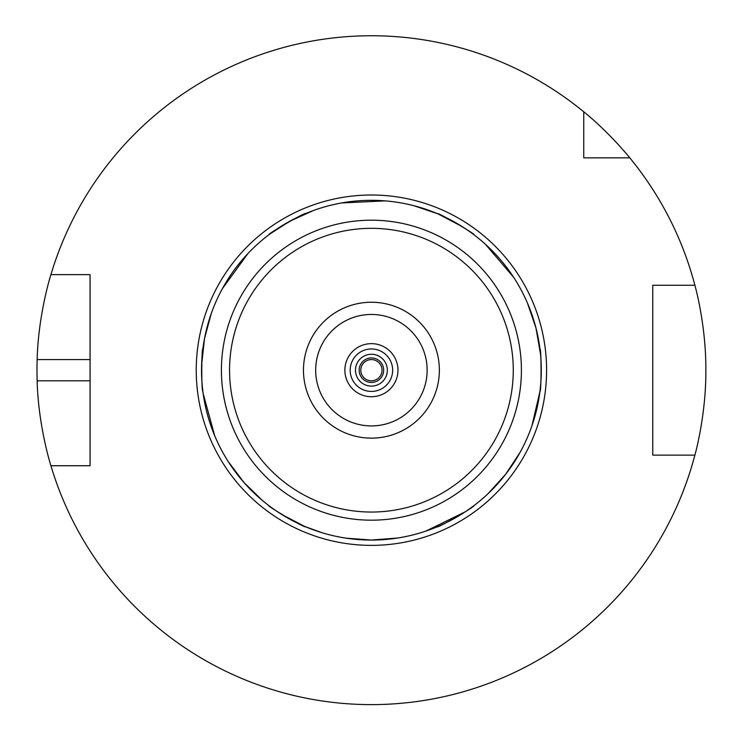 <?xml version="1.0" encoding="UTF-8"?>
<svg xmlns="http://www.w3.org/2000/svg" width="743" height="743" viewBox="0 0 743 743"><rect width="100%" height="100%" fill="white"/><g stroke="black" fill="none" stroke-linecap="round" stroke-linejoin="round"><path stroke-width="1.11" d="M437.181 526.815C436.782 528.719 475.826 506.206 473.978 505.602C475.826 506.206 436.782 528.719 437.181 526.815A169.868 169.868 0 0 1 371.416 540.059A169.868 169.868 0 0 0 518.53 285.256A169.868 169.868 0 0 0 224.302 285.256A169.868 169.868 0 0 0 371.416 540.059A169.868 169.868 0 0 0 518.53 285.256A169.868 169.868 0 0 0 224.302 285.256A169.868 169.868 0 0 0 371.416 540.059L397.737 538.006A169.868 169.868 0 0 0 425.943 531.069L465.118 511.881A169.868 169.868 0 0 0 472.678 506.577A169.868 169.868 0 0 1 468.926 509.289A169.868 169.868 0 0 0 472.678 506.577A169.868 169.868 0 0 1 438.686 526.174M202.858 391.301A169.868 169.868 0 0 0 203.164 393.604A169.868 169.868 0 0 1 202.858 391.301A169.868 169.868 0 0 0 268.66 505.454C266.811 506.057 305.828 528.626 305.419 526.713C305.828 528.626 266.811 506.057 268.66 505.454A169.868 169.868 0 0 1 262.307 500.392A169.868 169.868 0 0 0 268.66 505.454A169.868 169.868 0 0 1 262.307 500.392L243.992 482.523L228.129 461.431A169.868 169.868 0 0 1 214.681 435.677A169.868 169.868 0 0 0 228.129 461.431A169.868 169.868 0 0 1 214.681 435.677L203.164 393.604A169.868 169.868 0 0 1 202.858 391.301C201.409 392.601 201.446 347.529 202.895 348.829C201.446 347.529 201.409 392.601 202.858 391.301A169.868 169.868 0 0 0 203.61 396.595M437.404 213.659C437.005 211.755 476.022 234.314 474.173 234.918C476.022 234.314 437.005 211.755 437.404 213.659A169.868 169.868 0 0 0 305.652 213.566C306.051 211.662 266.997 234.166 268.855 234.769C266.997 234.166 306.051 211.662 305.652 213.566A169.868 169.868 0 0 1 344.678 202.43M539.938 391.542C541.387 392.843 541.415 347.77 539.966 349.071C541.415 347.77 541.387 392.843 539.938 391.542A169.868 169.868 0 0 1 473.978 505.602A169.868 169.868 0 0 0 487.891 493.844L505.639 474.303L520.156 452.246A169.868 169.868 0 0 0 531.96 425.711L539.947 391.477M395.74 538.313A169.868 169.868 0 0 0 428.795 530.075M462.583 513.524A169.868 169.868 0 0 0 472.947 506.373M473.96 505.611A169.868 169.868 0 0 0 505.639 474.303M519.162 454.01A169.868 169.868 0 0 0 532.917 422.841M540.551 386.007A169.868 169.868 0 0 0 540.124 350.352M539.975 349.099A169.868 169.868 0 0 0 535.954 327.942M528.208 304.816A169.868 169.868 0 0 0 512.011 274.845M487.575 246.239A169.868 169.868 0 0 0 474.155 234.909A169.868 169.868 0 0 1 485.355 244.196A169.868 169.868 0 0 0 474.173 234.918A169.868 169.868 0 0 1 485.355 244.196L513.682 277.362A169.868 169.868 0 0 1 527.419 302.958A169.868 169.868 0 0 0 513.682 277.362A169.868 169.868 0 0 1 527.419 302.958L535.954 327.942L540.505 353.947A169.868 169.868 0 0 1 540.635 355.293A169.868 169.868 0 0 0 540.505 353.947A169.868 169.868 0 0 1 540.635 355.293A169.868 169.868 0 0 1 541.285 370.311A169.868 169.868 0 0 0 540.635 355.293A169.868 169.868 0 0 1 540.802 382.989A169.868 169.868 0 0 0 541.285 370.311A169.868 169.868 0 0 1 540.802 382.989L540.068 390.484M473.142 234.147A169.868 169.868 0 0 0 438.881 214.29M415.857 206.238A169.868 169.868 0 0 0 382.255 200.666M304.463 214.068A169.868 169.868 0 0 0 289.575 221.33M268.873 234.76A169.868 169.868 0 0 0 245.469 256.196M224.08 285.637A169.868 169.868 0 0 0 204.557 338.353M201.715 362.575A169.868 169.868 0 0 0 202.709 390.019M213.538 432.881A169.868 169.868 0 0 0 229.225 463.121M438.909 214.3A169.868 169.868 0 0 1 472.873 233.943A169.868 169.868 0 0 0 469.121 231.231A169.868 169.868 0 0 1 472.864 233.943A169.868 169.868 0 0 0 462.22 226.624L438.481 214.114M437.488 213.696L413.907 205.718A169.868 169.868 0 0 0 385.264 200.879L341.696 202.941A169.868 169.868 0 0 0 313.63 210.445L289.575 221.33L269.876 233.999M202.895 348.829A169.868 169.868 0 0 1 268.855 234.769L267.879 235.522A169.868 169.868 0 0 0 247.921 253.549L222.324 288.776A169.868 169.868 0 0 0 211.337 313.332L204.557 338.353L201.641 364.599A169.868 169.868 0 0 0 202.663 389.685A169.868 169.868 0 0 1 202.198 385.078A169.868 169.868 0 0 0 202.663 389.685A169.868 169.868 0 0 1 202.69 350.455M303.924 526.081A169.868 169.868 0 0 1 269.96 506.438A169.868 169.868 0 0 0 273.712 509.15A169.868 169.868 0 0 1 269.96 506.438A169.868 169.868 0 0 0 282.154 514.713L304.556 526.35M305.336 526.685L322.035 532.722A169.868 169.868 0 0 0 345.904 538.136L371.416 540.059A169.868 169.868 0 0 1 305.419 526.713M397.737 538.006A169.868 169.868 0 0 0 425.943 531.069A169.868 169.868 0 0 1 397.737 538.006M465.118 511.881A169.868 169.868 0 0 0 468.926 509.289A169.868 169.868 0 0 1 465.118 511.881M473.978 505.602A169.868 169.868 0 0 0 487.891 493.844A169.868 169.868 0 0 1 473.978 505.602M520.156 452.246A169.868 169.868 0 0 0 531.96 425.711A169.868 169.868 0 0 1 520.156 452.246M469.121 231.231A169.868 169.868 0 0 0 462.22 226.624A169.868 169.868 0 0 1 469.121 231.231M413.907 205.718A169.868 169.868 0 0 0 385.264 200.879A169.868 169.868 0 0 1 413.907 205.718M341.696 202.941A169.868 169.868 0 0 0 313.63 210.445A169.868 169.868 0 0 1 341.696 202.941M267.879 235.522A169.868 169.868 0 0 0 247.921 253.549A169.868 169.868 0 0 1 267.879 235.522M222.324 288.776A169.868 169.868 0 0 0 211.337 313.332A169.868 169.868 0 0 1 222.324 288.776M201.641 364.599A169.868 169.868 0 0 0 202.198 385.078A169.868 169.868 0 0 1 201.641 364.599M273.712 509.15A169.868 169.868 0 0 0 282.154 514.713A169.868 169.868 0 0 1 273.712 509.15M322.035 532.722A169.868 169.868 0 0 0 345.904 538.136A169.868 169.868 0 0 1 322.035 532.722M371.416 438.138A67.947 67.947 0 0 0 430.262 336.217A67.947 67.947 0 0 0 312.571 336.217A67.947 67.947 0 0 0 371.416 438.138M371.416 425.925A55.744 55.744 0 0 0 419.684 342.319A55.744 55.744 0 0 0 323.14 342.319A55.744 55.744 0 0 0 371.416 425.925A55.744 55.744 0 0 0 419.684 342.319A55.744 55.744 0 0 0 323.14 342.319A55.744 55.744 0 0 0 371.416 425.925M371.416 396.734A26.544 26.544 0 0 0 394.403 356.919A26.544 26.544 0 0 0 348.43 356.919A26.544 26.544 0 0 0 371.416 396.734M371.416 391.422A21.231 21.231 0 0 0 389.806 359.575A21.231 21.231 0 0 0 353.027 359.575A21.231 21.231 0 0 0 371.416 391.422M371.416 386.109A15.928 15.928 0 0 0 385.208 362.222A15.928 15.928 0 0 0 357.624 362.222A15.928 15.928 0 0 0 371.416 386.109M371.416 382.45A12.259 12.259 0 0 0 382.032 364.061A12.259 12.259 0 0 0 360.801 364.061A12.259 12.259 0 0 0 371.416 382.45M371.416 380.806A10.616 10.616 0 0 0 380.611 364.878A10.616 10.616 0 0 0 362.222 364.878A10.616 10.616 0 0 0 371.416 380.806M50.923 465.74C51.174 466.715 38.237 426.352 37.15 380.806L90.07 380.806L90.07 465.74L50.923 465.74A334.434 334.434 0 0 0 694.881 455.125L652.763 455.125L652.763 285.256L694.881 285.256A334.434 334.434 0 0 0 629.795 157.85L583.757 157.85L583.757 111.812A334.434 334.434 0 0 0 50.923 274.631L90.07 274.631L90.07 465.74L79.873 465.74M37.15 380.806A334.434 334.434 0 0 1 37.15 359.575C38.237 314.029 51.174 273.665 50.923 274.631M37.15 359.575L90.07 359.575L90.07 274.631L79.873 274.631M583.757 111.812C608.703 131.808 630.417 158.417 629.795 157.85M694.881 285.256C694.649 284.216 706.184 324.663 705.85 370.19C706.184 415.718 694.649 456.156 694.881 455.125M652.763 295.872L652.763 285.256L666.23 285.256M592.868 157.85L583.757 157.85L583.757 148.739M666.23 455.125L652.763 455.125L652.763 444.509M371.416 545.371A175.181 175.181 0 0 0 523.128 282.6A175.181 175.181 0 0 0 219.705 282.6A175.181 175.181 0 0 0 371.416 545.371M540.133 389.926A169.868 169.868 0 0 0 540.161 350.696M539.966 349.071A169.868 169.868 0 0 0 474.173 234.918M304.147 214.207A169.868 169.868 0 0 0 270.155 233.794M371.416 520.184A149.993 149.993 0 0 0 501.311 295.194A149.993 149.993 0 0 0 241.512 295.194A149.993 149.993 0 0 0 371.416 520.184M371.416 512.048A141.867 141.867 0 0 0 494.271 299.253A141.867 141.867 0 0 0 248.561 299.253A141.867 141.867 0 0 0 371.416 512.048"/></g></svg>
